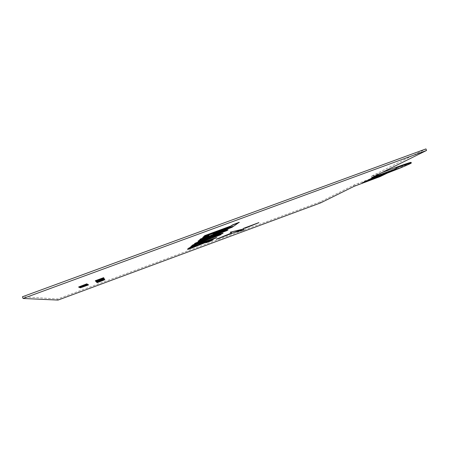 <?xml version="1.0" encoding="UTF-8"?>
<svg xmlns="http://www.w3.org/2000/svg" width="449" height="449" viewBox="0 0 449 449"><rect width="100%" height="100%" fill="white"/><g stroke="black" fill="none" stroke-linecap="round" stroke-linejoin="round"><path stroke-width="0.34" stroke-dasharray="2.25 1.68" d="M202.651 237.28L208.572 235.422M204.817 236.152L204.009 236.432M199.586 239.671L233.031 226.403M368.332 179.841L386.022 173.32L390.254 171.271M361.989 182.968L379.259 176.597L383.278 174.65M103.753 277.847L95.3 280.743M103.91 278.111L95.497 280.934M99.173 279.508L99.953 279.407M102.81 278.279L103.775 277.897M103.809 277.937L100.98 279.059L103.859 278.071M104.073 278.459L95.766 281.186L103.938 278.172M96.058 281.461L97.096 281.08L96.12 281.624M104.146 278.717L96.209 281.602M104.398 278.997L96.282 281.809L104.196 278.857M104.392 279.126L96.591 281.966M98.421 281.158L103.41 279.43M96.619 281.994L104.443 279.261M104.634 279.401L96.658 282.168M96.917 282.275L97.933 281.961M97.686 282.258L99.392 281.484L96.95 282.309M104.78 279.575L97.124 282.477M87.196 283.998L78.631 286.984M86.938 283.841L83.233 285.306L86.915 284.043M87.544 284.206L79.075 287.158M84.434 285.132L87.207 284.032M87.291 284.054L83.626 285.502L87.308 284.234M88.021 284.492L79.456 287.309M83.531 285.766L87.555 284.239M87.634 284.256L80.64 286.9L87.678 284.385M87.836 284.38L80.904 287.012L87.881 284.498M88.47 284.761L80.04 287.545M80.147 287.5L88.026 284.514M88.094 284.537L81.207 287.141L88.139 284.66M88.29 284.655L81.46 287.248L88.335 284.767M190.511 246.754L195.629 245.126M191.543 245.951L196.482 244.222L191.6 246.103M188.254 248.516L216.732 237.302M196.482 244.222L197.571 243.397L220.846 234.546M217.726 235.697L217.103 235.927M209.386 238.773L196.707 243.453M205.872 242.634L213.185 239.671M187.474 249.296L208.37 241.495M192.295 247.489L195.545 245.844L188.327 248.656M242.915 229.113L216.536 239.121M230.242 232.206L231.757 232.919M242.909 229.074L234.799 232.2L244.194 229.759M243.24 228.468L245.328 227.985L258.826 222.502M194.574 243.79L209.285 238.644L210.643 237.684M215.834 235.158L205.872 238.817M214.094 236.702L223.013 233.098M200.114 241.725L209.84 237.605L217.4 235.231M228.272 227.817L233.749 225.926L239.182 222.294M203.947 236.264L229.186 227.188M198.11 241.046L203.756 239.362L224.702 231.403L227.879 229.843M214.33 234.159L203.577 238.324M380.196 176.552L379.742 175.368L354.794 184.64L320.272 201.859L57.607 298.995L22.45 296.755M396.635 167.774L379.944 175.885L387.307 173.118M381.88 172.579L371.323 176.283L425.949 148.916M58.005 300.084L57.607 298.995M320.659 202.875L320.272 201.859M410.145 163.127L400.413 167.354L379.742 175.368M103.029 278.554L100.413 279.519L103.09 278.717M99.134 280.434L102.08 279.435L99.195 280.597M102.86 279.34L97.203 281.472L102.916 279.497M99.47 280.821L102.361 279.834L99.526 280.973M103.124 279.738L97.562 281.832L103.18 279.89M102.445 280.395L100.29 281.164L102.501 280.546M200.636 243.364L200.209 243.672M205.064 241.809L210.306 239.788L200.58 243.212M214.353 233.413L213.673 233.907M220.302 231.347L225.488 229.344L214.285 233.239M222.014 232.071L209.161 236.421L203.969 238.84M358.824 184.438L358.369 183.248M373.77 175.565L374.101 176.429M371.811 177.557L371.323 176.283M354.059 186.346L353.604 185.162M355.249 185.824L354.794 184.64M400.615 167.875L400.413 167.354"/><path stroke-width="0.67" d="M208.572 235.422L207.32 236.359L200.406 239.031L199.648 239.845L232.004 227.312L233.098 226.582L203.582 236.786L202.718 237.459L209.139 235.225L207.387 236.533L199.648 239.845M204.009 236.432L202.718 237.459M233.098 226.582L204.817 236.152M390.254 171.271L372.3 177.888L368.36 179.92L386.056 173.393L390.254 171.271M354.059 186.346L380.196 176.552L396.905 168.482L371.811 177.557L426.55 150.466L23.073 298.473L58.005 300.084L320.659 202.875L354.059 186.346M383.306 174.723L365.755 181.11L362.017 183.04L379.287 176.67L383.306 174.723L365.783 181.188L362.017 183.04M95.558 281.096L103.972 278.273L95.789 281.31L99.077 279.946L95.497 280.934L99.139 279.559L95.3 280.743L103.646 277.662L103.814 278.01L100.144 279.188M100.189 279.317L102.81 278.279M104.005 278.329L95.828 281.349L104.073 278.447M96.266 281.764L104.202 278.874L96.282 281.809L98.112 280.9M98.129 280.939L104.202 278.874M104.134 278.694L104.398 278.997L96.339 281.966L104.398 278.992M96.647 282.124L104.449 279.278L98.477 281.315M103.41 279.43L104.449 279.278M104.443 279.261L96.715 282.32L104.639 279.396M97.933 281.961L104.836 279.727L97.214 282.657L104.836 279.727M97.18 282.629L97.686 282.258M78.631 286.984L86.882 283.807L83.295 285.469L87.258 284.161L78.631 286.984M79.131 287.321L87.6 284.369L79.192 287.343L84.434 285.132M87.308 284.234L87.6 284.369M79.512 287.472L87.639 284.391L80.702 287.063L88.077 284.649L79.855 287.607L86.882 284.891L79.585 287.5L83.531 285.766M87.881 284.498L88.15 284.694L81.263 287.298L88.234 284.621L81.522 287.405L88.526 284.919L80.32 287.674M80.371 287.809L87.353 285.154L80.147 287.5M195.629 245.126L188.861 248.044L188.311 248.662L215.986 237.987L191.201 246.417L190.567 246.911L196.123 244.952L194.832 245.917L188.311 248.662M216.788 237.454L196.55 244.368L197.633 243.554L220.908 234.704L193.042 244.986L190.567 246.911M196.707 243.453L192.98 244.828L191.543 245.951L196.539 244.374M220.908 234.704L217.726 235.697M217.103 235.927L209.386 238.773M208.37 241.495L205.928 242.78L209.947 241.366L213.202 239.839L210.553 240.462L192.509 247.59L195.556 245.867M188.327 248.656L187.424 249.161L187.974 249.347L190.421 248.578L206.316 242.202L208.6 241.54L205.928 242.78M213.185 239.671L206.663 241.68L192.295 247.489M242.92 229.102L230.264 232.268L231.897 233.031L216.586 239.238L242.915 229.113L230.242 232.206M231.757 232.919L216.536 239.121M244.245 229.888L243.055 229.181L234.855 232.341L244.133 229.95L242.909 229.074M258.871 222.62L243.24 228.468L245.379 228.126L258.882 222.653L243.296 228.614M205.872 238.817L195.332 243.156L194.524 243.622L194.877 243.925L209.346 238.801L210.643 237.684L200.114 241.725M223.013 233.098L215.834 235.158M217.4 235.231L214.094 236.702L217.355 235.848L222.996 233.312L217.911 234.625L194.524 243.622M228.339 227.997L233.817 226.1L239.182 222.294L232.616 224.842L230.96 225.976L204.811 235.59L203.947 236.264L229.905 226.925L228.339 227.997L229.186 227.188M203.577 238.324L198.11 241.046M227.879 229.843L222.491 231.246L214.33 234.159M381.88 172.579L396.422 167.219L396.905 168.482M390.282 171.344L372.3 177.888M372.328 177.967L368.36 179.92M426.55 150.466L425.949 148.916L22.45 296.755L23.073 298.473M396.422 167.219C408.854 162.706 413.428 161.337 410.145 163.127M396.635 167.774C414.809 161.298 416.139 161.331 400.615 167.875L387.307 173.118M100.194 279.323L99.235 279.676M95.362 280.906L103.646 277.662M100.475 279.682L103.135 278.801L100.475 279.682M96.086 281.59L97.152 281.237L96.064 281.534M99.195 280.597L102.142 279.592L99.195 280.597M100.335 280.434L103.483 279.334L100.335 280.434M99.526 280.973L102.417 279.991L99.526 280.973M100.643 280.81L103.736 279.727L100.643 280.81M96.945 282.399L97.966 282.062L96.9 282.286M102.501 280.546L100.346 281.315L102.501 280.546M78.687 287.147L86.882 283.807M80.096 287.702L88.043 284.509M199.704 244.043L210.362 239.94L200.636 243.364L199.704 244.043M200.209 243.672L205.064 241.809M195.601 245.996L187.424 249.161M210.699 237.847L205.642 239.525M205.704 239.687L205.036 239.968M205.092 240.131L200.563 241.618M200.624 241.781L199.99 241.809L201.635 241.006L209.902 237.774L217.092 235.304L214.156 236.859M239.25 222.48L232.683 225.028L231.027 226.156L204.811 235.59M204.884 235.776L204.014 236.449M213.079 234.339L225.555 229.518L214.353 233.413L213.079 234.339M213.673 233.907L220.302 231.347M199.176 241.001L226.588 230.752C228.328 229.91 228.502 229.663 227.104 230L207.045 237.128L198.913 240.574C197.627 241.242 197.712 241.382 199.176 241.001M205.53 238.099L204.289 238.666C203.515 239.059 203.571 239.137 204.452 238.907L221.576 232.498C222.508 232.049 222.541 231.931 221.683 232.15L205.53 238.099M203.969 238.84L222.014 232.071M374.101 176.429L374.253 176.827"/></g></svg>
